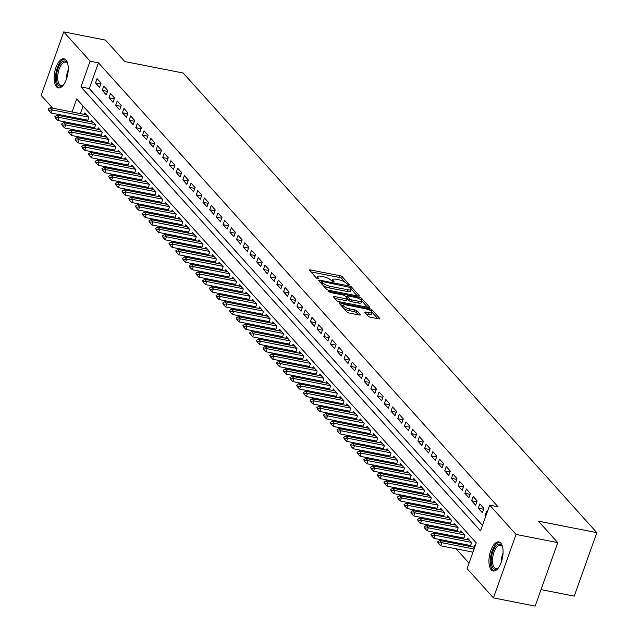 <?xml version="1.0" encoding="UTF-8"?>
<svg xmlns="http://www.w3.org/2000/svg" width="638" height="638" viewBox="0 0 638 638"><rect width="100%" height="100%" fill="white"/><g stroke="black" fill="none" stroke-linecap="round" stroke-linejoin="round"><path stroke-width="0.96" d="M348.611 284.875L349.297 284.588L342.295 276.804A1.866 0.526 19.6 0 0 339.998 275.752L310.523 269.954A1.866 0.526 19.6 0 0 309.422 270.065A1.866 0.526 19.6 0 0 309.542 270.368L316.544 278.152L318.92 278.814L317.931 277.594A5.965 1.691 19.6 0 1 317.549 276.621A5.965 1.691 19.6 0 1 321.066 276.278L323.522 276.764A5.965 1.691 19.6 0 1 330.867 280.138L333.379 281.884L334.152 281.805L333.164 280.584A5.965 1.691 19.6 0 1 332.781 279.611A5.965 1.691 19.6 0 1 336.29 279.269L338.746 279.755A5.965 1.691 19.6 0 1 346.099 283.128L348.611 284.875M491.244 569.846A14.818 6.603 101.1 0 1 490.08 552.867A14.818 6.603 101.1 0 1 498.868 541.925A14.818 6.603 101.1 0 1 500.774 543.082A14.818 6.603 101.1 0 1 501.946 560.052A14.818 6.603 101.1 0 1 493.158 571.002A14.818 6.603 101.1 0 1 491.244 569.846M56.423 86.72A14.818 6.603 101.1 0 1 55.251 69.749A14.818 6.603 101.1 0 1 64.047 58.8A14.818 6.603 101.1 0 1 65.953 59.956A14.818 6.603 101.1 0 1 67.126 76.935A14.818 6.603 101.1 0 1 58.337 87.877A14.818 6.603 101.1 0 1 56.423 86.72M368.222 316.169A1.866 0.526 19.6 0 0 370.519 317.23L378.789 318.848A1.866 0.526 19.6 0 0 379.889 318.745A1.866 0.526 19.6 0 0 379.769 318.442L371.986 309.797A1.866 0.526 19.6 0 0 369.689 308.744L340.214 302.954A1.866 0.526 19.6 0 0 339.121 303.058A1.866 0.526 19.6 0 0 339.233 303.361L347.016 312.006A1.866 0.526 19.6 0 0 349.313 313.059L359.298 315.02A1.866 0.526 19.6 0 0 360.398 314.917A1.866 0.526 19.6 0 0 360.279 314.614L356.953 310.913A1.866 0.526 19.6 0 0 354.656 309.861L349.696 308.888A4.984 1.42 19.6 0 1 343.236 305.251A4.984 1.42 19.6 0 1 346.171 304.964L365.582 308.776A4.984 1.42 19.6 0 1 372.042 312.413A4.984 1.42 19.6 0 1 369.107 312.7L365.869 312.062A1.866 0.526 19.6 0 0 364.776 312.173A1.866 0.526 19.6 0 0 364.896 312.476L368.222 316.169M52.675 108.181L41.159 95.381L63.76 31.9L105.469 40.098L124.777 61.551L183.17 73.027L596.841 532.642L538.448 521.166L557.756 542.619L516.046 534.421L493.437 597.902L467.08 568.617L476.243 542.882L76.68 98.93L72.03 111.985M63.76 31.9L90.117 61.184L80.954 86.92L480.526 530.872L489.689 505.136L516.046 534.421M489.689 505.136L498.031 506.779L98.459 62.827L90.117 61.184M358.285 296.072A1.866 0.526 19.6 0 0 359.385 295.968A1.866 0.526 19.6 0 0 359.266 295.665L351.49 287.02A1.866 0.526 19.6 0 0 349.193 285.968L319.718 280.178A1.866 0.526 19.6 0 0 318.617 280.281A1.866 0.526 19.6 0 0 318.737 280.584L326.512 289.229A1.866 0.526 19.6 0 0 328.809 290.282L358.285 296.072M361.738 298.409L369.514 307.053A1.866 0.526 19.6 0 1 369.633 307.356A1.866 0.526 19.6 0 1 368.541 307.46L339.057 301.67A1.866 0.526 19.6 0 1 336.76 300.618L333.435 296.917A1.866 0.526 19.6 0 1 333.315 296.614A1.866 0.526 19.6 0 1 334.416 296.503L346.37 298.855A1.866 0.526 19.6 0 0 347.463 298.751A1.866 0.526 19.6 0 0 347.343 298.448L345.142 295.992A1.866 0.526 19.6 0 0 342.845 294.939L330.396 292.491L328.706 291.542L329.471 291.462L359.441 297.356A1.866 0.526 19.6 0 1 361.738 298.409L361.18 299.98M468.404 545.099L469.496 546.303M461.689 537.635L462.781 538.847M454.974 530.178L456.066 531.382M448.259 522.713L449.351 523.926M441.544 515.257L442.636 516.461M434.829 507.792L435.921 509.004M428.114 500.328L429.199 501.54M421.399 492.871L422.484 494.075M414.684 485.406L415.769 486.619M407.969 477.95L409.054 479.154M401.254 470.485L402.339 471.697M394.539 463.021L395.624 464.233M387.824 455.564L388.909 456.768M381.109 448.099L382.194 449.311M374.394 440.643L375.479 441.847M367.679 433.178L368.764 434.39M360.956 425.713L362.049 426.926M354.242 418.257L355.334 419.461M347.527 410.792L348.619 412.004M340.812 403.336L341.904 404.54M334.097 395.871L335.189 397.083M327.382 388.406L328.474 389.619M320.667 380.95L321.759 382.154M313.952 373.485L315.036 374.697M307.237 366.029L308.321 367.233M300.522 358.564L301.607 359.776M293.807 351.099L294.892 352.312M287.092 343.643L288.177 344.847M280.377 336.178L281.462 337.39M273.662 328.722L274.747 329.926M266.947 321.257L268.032 322.469M260.232 313.8L261.317 315.005M253.517 306.336L254.602 307.54M246.802 298.871L247.887 300.083M240.079 291.414L241.172 292.619M233.364 283.95L234.457 285.162M226.649 276.493L227.742 277.697M219.935 269.029L221.027 270.233M213.22 261.564L214.312 262.776M206.505 254.107L207.597 255.312M199.79 246.643L200.874 247.855M193.075 239.186L194.159 240.39M186.36 231.722L187.444 232.934M179.645 224.257L180.729 225.469M172.93 216.8L174.014 218.005M166.215 209.336L167.3 210.548M159.5 201.879L160.585 203.083M152.785 194.415L153.87 195.627M146.07 186.95L147.155 188.162M139.355 179.493L140.44 180.698M132.64 172.029L133.725 173.241M125.917 164.572L127.01 165.776M119.202 157.107L120.295 158.32M112.487 149.643L113.58 150.855M105.772 142.186L106.865 143.391M99.057 134.722L100.15 135.934M92.343 127.265L93.435 128.469M101.083 83.1L97.056 78.618L95.525 82.908L99.56 87.39L101.083 83.1M107.798 90.556L103.771 86.082L102.239 90.373L106.275 94.847L107.798 90.556M114.513 98.021L110.486 93.547L108.962 97.837L112.99 102.311L114.513 98.021M121.228 105.485L117.201 101.003L115.677 105.294L119.705 109.768L121.228 105.485M127.943 112.942L123.916 108.468L122.392 112.759L126.42 117.233L127.943 112.942M134.658 120.407L130.631 115.925L129.107 120.215L133.135 124.697L134.658 120.407M141.373 127.863L137.345 123.389L135.822 127.68L139.85 132.154L141.373 127.863M148.096 135.328L144.06 130.854L142.537 135.136L146.565 139.618L148.096 135.328M154.811 142.792L150.775 138.31L149.252 142.601L153.279 147.075L154.811 142.792M161.526 150.249L157.49 145.775L155.967 150.066L159.994 154.54L161.526 150.249M168.241 157.714L164.205 153.232L162.682 157.522L166.709 162.004L168.241 157.714M174.956 165.17L170.928 160.696L169.397 164.987L173.424 169.461L174.956 165.17M181.671 172.635L177.643 168.161L176.112 172.443L180.139 176.925L181.671 172.635M188.385 180.099L184.358 175.617L182.827 179.908L186.854 184.382L188.385 180.099M195.1 187.556L191.073 183.082L189.542 187.373L193.569 191.847L195.1 187.556M201.815 195.021L197.788 190.539L196.257 194.829L200.284 199.311L201.815 195.021M208.53 202.477L204.503 198.003L202.972 202.294L207.007 206.768L208.53 202.477M215.245 209.942L211.218 205.468L209.687 209.75L213.722 214.232L215.245 209.942M221.96 217.406L217.933 212.925L216.402 217.215L220.437 221.689L221.96 217.406M228.675 224.863L224.648 220.389L223.117 224.68L227.152 229.154L228.675 224.863M235.39 232.328L231.363 227.846L229.839 232.136L233.867 236.618L235.39 232.328M242.105 239.784L238.078 235.31L236.554 239.601L240.582 244.075L242.105 239.784M248.82 247.249L244.793 242.775L243.269 247.058L247.297 251.539L248.82 247.249M255.535 254.714L251.508 250.232L249.984 254.522L254.012 258.996L255.535 254.714M262.258 262.17L258.223 257.696L256.699 261.987L260.727 266.461L262.258 262.17M268.973 269.635L264.937 265.153L263.414 269.443L267.442 273.925L268.973 269.635M275.688 277.091L271.652 272.617L270.129 276.908L274.157 281.382L275.688 277.091M282.403 284.556L278.367 280.082L276.844 284.365L280.872 288.847L282.403 284.556M289.118 292.021L285.09 287.539L283.559 291.829L287.586 296.303L289.118 292.021M295.833 299.477L291.805 295.003L290.274 299.294L294.301 303.768L295.833 299.477M302.548 306.942L298.52 302.46L296.989 306.75L301.016 311.232L302.548 306.942M309.263 314.398L305.235 309.924L303.704 314.215L307.731 318.689L309.263 314.398M315.977 321.863L311.95 317.389L310.419 321.672L314.446 326.154L315.977 321.863M322.692 329.32L318.665 324.846L317.134 329.136L321.169 333.61L322.692 329.32M329.407 336.784L325.38 332.31L323.849 336.601L327.884 341.075L329.407 336.784M336.122 344.249L332.095 339.767L330.564 344.057L334.599 348.531L336.122 344.249M342.837 351.705L338.81 347.231L337.279 351.522L341.314 355.996L342.837 351.705M349.552 359.17L345.525 354.688L344.002 358.979L348.029 363.461L349.552 359.17M356.267 366.627L352.24 362.153L350.717 366.443L354.744 370.917L356.267 366.627M362.982 374.091L358.955 369.617L357.432 373.908L361.459 378.382L362.982 374.091M369.697 381.556L365.67 377.074L364.146 381.364L368.174 385.838L369.697 381.556M376.412 389.013L372.385 384.539L370.861 388.829L374.889 393.303L376.412 389.013M383.135 396.477L379.1 391.995L377.576 396.286L381.604 400.768L383.135 396.477M389.85 403.934L385.815 399.46L384.291 403.75L388.319 408.224L389.85 403.934M396.565 411.398L392.529 406.924L391.006 411.207L395.034 415.689L396.565 411.398M403.28 418.863L399.244 414.381L397.721 418.672L401.749 423.146L403.28 418.863M409.995 426.32L405.967 421.846L404.436 426.136L408.464 430.61L409.995 426.32M416.71 433.784L412.682 429.302L411.151 433.593L415.178 438.075L416.71 433.784M423.425 441.241L419.397 436.767L417.866 441.057L421.893 445.531L423.425 441.241M430.14 448.705L426.112 444.231L424.581 448.514L428.608 452.996L430.14 448.705M436.855 456.17L432.827 451.688L431.296 455.979L435.323 460.453L436.855 456.17M443.57 463.627L439.542 459.153L438.011 463.443L442.046 467.917L443.57 463.627M450.284 471.091L446.257 466.609L444.726 470.9L448.761 475.382L450.284 471.091M456.999 478.548L452.972 474.074L451.441 478.364L455.476 482.838L456.999 478.548M463.714 486.012L459.687 481.538L458.156 485.821L462.191 490.303L463.714 486.012M470.429 493.477L466.402 488.995L464.879 493.286L468.906 497.76L470.429 493.477M477.144 500.934L473.117 496.46L471.594 500.75L475.621 505.224L477.144 500.934M483.859 508.398L479.832 503.916L478.309 508.207L482.336 512.689L483.859 508.398M98.459 62.827L89.296 88.562L482.472 525.409M487.201 512.107L486.547 511.381L485.024 515.671L485.678 516.397M80.077 130.989L81.162 132.202M86.792 138.454L87.885 139.666M93.507 145.919L94.599 147.123M100.222 153.375L101.314 154.587M106.937 160.84L108.029 162.044M113.652 168.296L114.744 169.509M120.367 175.761L121.459 176.973M127.082 183.226L128.174 184.43M133.805 190.682L134.889 191.894M140.519 198.147L141.604 199.351M147.234 205.603L148.319 206.816M153.949 213.068L155.034 214.28M160.664 220.533L161.749 221.737M167.379 227.989L168.464 229.201M174.094 235.454L175.179 236.658M180.809 242.911L181.894 244.123M187.524 250.375L188.609 251.587M194.239 257.84L195.324 259.044M200.954 265.296L202.047 266.509M207.669 272.761L208.762 273.965M214.384 280.218L215.477 281.43M221.099 287.682L222.191 288.886M227.814 295.147L228.906 296.351M234.529 302.603L235.621 303.816M241.244 310.068L242.336 311.272M247.967 317.525L249.051 318.737M254.682 324.989L255.766 326.193M261.397 332.454L262.481 333.658M268.112 339.91L269.196 341.123M274.826 347.375L275.911 348.579M281.541 354.832L282.626 356.044M288.256 362.296L289.341 363.5M294.971 369.753L296.056 370.965M301.686 377.217L302.771 378.43M308.401 384.682L309.486 385.886M315.116 392.139L316.201 393.351M321.831 399.603L322.924 400.808M328.546 407.06L329.639 408.272M335.261 414.525L336.354 415.737M341.976 421.989L343.069 423.193M348.691 429.446L349.784 430.658M355.406 436.91L356.498 438.115M362.121 444.367L363.213 445.579M368.844 451.832L369.928 453.044M375.559 459.296L376.643 460.5M382.274 466.753L383.358 467.965M388.989 474.217L390.073 475.422M395.704 481.674L396.788 482.886M402.418 489.139L403.503 490.351M409.133 496.603L410.218 497.807M415.848 504.06L416.933 505.272M422.563 511.524L423.648 512.729M429.278 518.981L430.363 520.193M435.993 526.446L437.086 527.658M442.708 533.91L443.801 535.115M449.423 541.367L450.516 542.579M456.138 548.832L469.026 563.147M83.076 106.036L80.372 113.62M78.665 118.429L78.33 119.362M76.616 124.171L76.289 125.104M85.628 119.8L86.72 121.013M84.32 114.393L84.838 112.934L88.865 117.408L87.526 121.172M91.035 121.858L91.553 120.399L95.58 124.873L94.241 128.629M97.75 129.323L98.268 127.855L102.295 132.337L100.956 136.093M104.465 136.779L104.983 135.32L109.01 139.794L107.67 143.55M111.179 144.244L111.698 142.776L115.725 147.258L114.393 151.015M117.894 151.7L118.413 150.241L122.44 154.715L121.108 158.479M124.609 159.165L125.128 157.706L129.155 162.18L127.823 165.936M131.324 166.63L131.843 165.162L135.87 169.644L134.538 173.4M138.039 174.086L138.558 172.627L142.593 177.101L141.253 180.857M144.754 181.551L145.273 180.083L149.308 184.565L147.968 188.322M151.469 189.007L151.988 187.548L156.023 192.022L154.683 195.786M158.184 196.472L158.702 195.013L162.738 199.487L161.398 203.243M164.899 203.929L165.417 202.469L169.453 206.951L168.113 210.707M171.614 211.393L172.14 209.934L176.168 214.408L174.828 218.164M178.329 218.858L178.855 217.391L182.883 221.872L181.543 225.629M185.044 226.315L185.57 224.855L189.598 229.329L188.258 233.093M191.759 233.779L192.285 232.32L196.313 236.794L194.973 240.55M198.482 241.236L199 239.776L203.028 244.258L201.688 248.015M205.197 248.7L205.715 247.241L209.743 251.715L208.403 255.471M211.912 256.165L212.43 254.698L216.457 259.18L215.118 262.936M218.627 263.622L219.145 262.162L223.172 266.636L221.833 270.392M225.342 271.086L225.86 269.627L229.887 274.101L228.548 277.857M232.057 278.543L232.575 277.083L236.602 281.565L235.27 285.322M238.771 286.007L239.29 284.548L243.317 289.022L241.985 292.778M245.486 293.472L246.005 292.005L250.032 296.487L248.7 300.243M252.201 300.929L252.72 299.469L256.747 303.943L255.415 307.699M258.916 308.393L259.435 306.934L263.47 311.408L262.13 315.164M265.631 315.85L266.15 314.39L270.185 318.872L268.845 322.629M272.346 323.314L272.865 321.855L276.9 326.329L275.56 330.085M279.061 330.779L279.58 329.312L283.615 333.794L282.275 337.55M285.776 338.236L286.303 336.776L290.33 341.25L288.99 345.006M292.491 345.7L293.017 344.241L297.045 348.715L295.705 352.471M299.206 353.157L299.732 351.697L303.76 356.171L302.42 359.936M305.921 360.622L306.447 359.162L310.475 363.636L309.135 367.392M312.644 368.086L313.162 366.619L317.19 371.101L315.85 374.857M319.359 375.543L319.877 374.083L323.905 378.557L322.565 382.314M326.074 383.007L326.592 381.54L330.62 386.022L329.28 389.778M332.789 390.464L333.307 389.005L337.335 393.479L335.995 397.243M339.504 397.929L340.022 396.469L344.049 400.943L342.71 404.699M346.219 405.393L346.737 403.926L350.764 408.408L349.433 412.164M352.934 412.85L353.452 411.39L357.479 415.864L356.148 419.621M359.649 420.314L360.167 418.847L364.194 423.329L362.863 427.085M366.364 427.771L366.882 426.312L370.909 430.786L369.577 434.55M373.078 435.236L373.597 433.776L377.632 438.25L376.292 442.006M379.793 442.7L380.312 441.233L384.347 445.715L383.007 449.471M386.508 450.157L387.027 448.697L391.062 453.171L389.722 456.928M393.223 457.621L393.742 456.154L397.777 460.636L396.437 464.392M399.938 465.078L400.465 463.619L404.492 468.093L403.152 471.857M406.653 472.543L407.18 471.083L411.207 475.557L409.867 479.313M413.368 479.999L413.895 478.54L417.922 483.022L416.582 486.778M420.083 487.464L420.609 486.004L424.637 490.478L423.297 494.235M426.798 494.928L427.324 493.461L431.352 497.943L430.012 501.699M433.521 502.385L434.039 500.926L438.067 505.4L436.727 509.164M440.236 509.85L440.754 508.39L444.782 512.864L443.442 516.62M446.951 517.306L447.469 515.847L451.497 520.329L450.157 524.085M453.666 524.771L454.184 523.312L458.212 527.785L456.872 531.542M460.381 532.236L460.899 530.768L464.927 535.25L463.587 539.006M467.096 539.692L467.614 538.233L471.641 542.707L470.31 546.463M473.811 547.157L474.329 545.697L474.983 546.423M541.024 589.6L574.24 596.123L596.841 532.642M557.756 542.619L535.154 606.1L493.437 597.902M66.105 123.102L65.02 121.89M59.39 115.638L58.305 114.433M70.324 116.794L69.989 117.719M68.274 122.536L67.947 123.461M89.296 88.562L80.954 86.92M95.525 82.908L100.78 83.945M102.239 90.373L107.495 91.401M108.962 97.837L114.218 98.866M115.677 105.294L120.933 106.331M122.392 112.759L127.648 113.787M129.107 120.215L134.363 121.252M135.822 127.68L141.078 128.709M142.537 135.136L147.793 136.173M149.252 142.601L154.508 143.638M155.967 150.066L161.223 151.094M162.682 157.522L167.938 158.559M169.397 164.987L174.653 166.016M176.112 172.443L181.367 173.48M182.827 179.908L188.082 180.945M189.542 187.373L194.797 188.401M196.257 194.829L201.512 195.866M202.972 202.294L208.227 203.323M209.687 209.75L214.942 210.787M216.402 217.215L221.657 218.252M223.117 224.68L228.372 225.708M229.839 232.136L235.095 233.173M236.554 239.601L241.81 240.63M243.269 247.058L248.525 248.094M249.984 254.522L255.24 255.559M256.699 261.987L261.955 263.016M263.414 269.443L268.67 270.48M270.129 276.908L275.385 277.937M276.844 284.365L282.1 285.401M283.559 291.829L288.815 292.858M290.274 299.294L295.53 300.323M296.989 306.75L302.245 307.787M303.704 314.215L308.959 315.244M310.419 321.672L315.674 322.708M317.134 329.136L322.389 330.165M323.849 336.601L329.104 337.63M330.564 344.057L335.819 345.094M337.279 351.522L342.534 352.551M344.002 358.979L349.257 360.015M350.717 366.443L355.972 367.472M357.432 373.908L362.687 374.937M364.146 381.364L369.402 382.401M370.861 388.829L376.117 389.858M377.576 396.286L382.832 397.322M384.291 403.75L389.547 404.779M391.006 411.207L396.262 412.244M397.721 418.672L402.977 419.708M404.436 426.136L409.692 427.165M411.151 433.593L416.407 434.63M417.866 441.057L423.122 442.086M424.581 448.514L429.837 449.551M431.296 455.979L436.551 457.015M438.011 463.443L443.266 464.472M444.726 470.9L449.981 471.937M451.441 478.364L456.696 479.393M458.156 485.821L463.411 486.858M464.879 493.286L470.134 494.322M471.594 500.75L476.849 501.779M478.309 508.207L483.564 509.244M485.024 515.671L485.877 515.839M332.781 279.611L332.167 281.334A5.965 1.691 19.6 0 0 332.151 281.422M317.549 276.621L316.942 278.335A5.965 1.691 19.6 0 0 316.919 278.431M345.038 282.251L341.681 278.519A1.866 0.526 19.6 0 0 339.384 277.466L310.889 271.868M321.416 282.347L320.085 282.084M357.304 295.88L351.283 289.189M349.919 287.379L322.437 281.549L321.672 281.629L322.708 282.905A5.965 1.691 19.6 0 0 330.061 286.279L347.742 289.756A5.965 1.691 19.6 0 0 351.259 289.413A5.965 1.691 19.6 0 0 350.876 288.44L349.919 287.379M323.155 285.497A5.965 1.691 19.6 0 0 329.447 287.993L330.061 286.279M351.259 289.413L350.645 291.127A5.965 1.691 19.6 0 1 347.136 291.47L329.447 287.993M361.73 300.793L367.56 307.269M334.783 298.417L345.756 300.57A1.866 0.526 19.6 0 0 346.857 300.466A1.866 0.526 19.6 0 0 346.737 300.163M345.565 296.463L347.088 296.766M358.771 301.296A4.984 1.42 19.6 0 0 361.706 301.008A4.984 1.42 19.6 0 0 355.246 297.372L348.412 296.032A1.866 0.526 19.6 0 0 347.311 296.136A1.866 0.526 19.6 0 0 347.431 296.439L349.64 298.895A1.866 0.526 19.6 0 0 351.937 299.948L358.771 301.296L358.165 303.01A4.984 1.42 19.6 0 0 361.1 302.723L361.706 301.008M358.165 303.01L351.323 301.662A1.866 0.526 19.6 0 1 349.026 300.61L347.431 298.839M372.042 312.413L371.428 314.127A4.984 1.42 19.6 0 1 368.493 314.414L366.244 313.968M343.236 305.251L342.63 306.966A4.984 1.42 19.6 0 0 342.606 307.101M343.938 308.585A4.984 1.42 19.6 0 0 349.09 310.602L349.696 308.888M358.317 314.829L356.339 312.628A1.866 0.526 19.6 0 0 354.042 311.575L349.09 310.602M343.196 305.371L340.58 304.86M377.808 318.657L372.066 312.277M86.545 114.832L50.258 107.702L52.276 109.943L88.562 117.073M49.142 110.238L48.137 109.122L48.959 110.757L49.142 110.238L52.276 109.943L51.176 113.03L87.861 120.239M50.258 107.702L48.137 109.122M48.959 110.757L51.176 113.03M63.8 84.447A12.824 5.718 101.1 0 1 63.17 85.061A12.824 5.718 101.1 0 1 58.401 85.181A12.824 5.718 101.1 0 1 57.994 68.569A12.824 5.718 101.1 0 1 66.647 62.022A12.824 5.718 101.1 0 1 67.461 63.242A12.824 5.718 101.1 0 1 67.811 64.047M67.692 63.736A11.875 5.287 -78.9 0 0 67.181 63.042A11.875 5.287 -78.9 0 0 65.65 62.117A11.875 5.287 -78.9 0 0 58.6 70.89A11.875 5.287 -78.9 0 0 59.541 84.487A11.875 5.287 -78.9 0 0 61.073 85.412A11.875 5.287 -78.9 0 0 63.569 84.687M64.893 59.103A14.722 6.563 -78.9 0 0 56.495 70.547A14.722 6.563 -78.9 0 0 57.787 86.896A14.722 6.563 -78.9 0 0 59.23 87.916M498.621 567.573A12.824 5.718 101.1 0 1 497.999 568.187A12.824 5.718 101.1 0 1 491.364 558.154A12.824 5.718 101.1 0 1 496.069 545.881A12.824 5.718 101.1 0 1 502.281 546.367A12.824 5.718 101.1 0 1 502.632 547.173M502.513 546.862A11.875 5.287 -78.9 0 0 500.471 545.243A11.875 5.287 -78.9 0 0 492.64 558.21A11.875 5.287 -78.9 0 0 495.893 568.538A11.875 5.287 -78.9 0 0 498.398 567.812M499.714 542.228A14.722 6.563 -78.9 0 0 490.47 558.362A14.722 6.563 -78.9 0 0 494.051 571.042M93.26 122.297L56.973 115.167L58.991 117.4L95.277 124.538M55.857 117.703L54.852 116.587L55.673 118.221L55.857 117.703L58.991 117.4L57.891 120.494L94.576 127.704M56.973 115.167L54.852 116.587M55.673 118.221L57.891 120.494M99.975 129.761L63.688 122.624L65.706 124.865L101.992 131.994M62.572 125.168L61.567 124.043L62.388 125.678L62.572 125.168L65.706 124.865L64.605 127.951L101.29 135.16M63.688 122.624L61.567 124.043M62.388 125.678L64.605 127.951M106.69 137.218L70.403 130.088L72.421 132.329L108.707 139.459M69.287 132.624L68.282 131.508L69.103 133.143L69.287 132.624L72.421 132.329L71.32 135.416L108.005 142.625M70.403 130.088L68.282 131.508M69.103 133.143L71.32 135.416M113.404 144.682L77.118 137.545L79.136 139.786L115.422 146.915M76.002 140.089L74.997 138.972L75.818 140.599L76.002 140.089L79.136 139.786L78.035 142.872L114.72 150.082M77.118 137.545L74.997 138.972M75.818 140.599L78.035 142.872M120.127 152.139L83.833 145.009L85.851 147.25L122.137 154.38M82.725 147.545L81.712 146.429L82.541 148.064L82.725 147.545L85.851 147.25L84.75 150.337L121.435 157.546M83.833 145.009L81.712 146.429M82.541 148.064L84.75 150.337M126.842 159.604L90.556 152.474L92.566 154.707L128.852 161.845M89.44 155.01L88.427 153.894L89.256 155.528L89.44 155.01L92.566 154.707L91.465 157.801L128.15 165.011M90.556 152.474L88.427 153.894M89.256 155.528L91.465 157.801M133.557 167.06L97.271 159.931L99.281 162.172L135.567 169.301M96.155 162.475L95.142 161.35L95.971 162.985L96.155 162.475L99.281 162.172L98.18 165.258L134.865 172.467M97.271 159.931L95.142 161.35M95.971 162.985L98.18 165.258M140.272 174.525L103.986 167.395L105.996 169.636L142.282 176.766M102.87 169.931L101.857 168.815L102.686 170.45L102.87 169.931L105.996 169.636L104.895 172.723L141.58 179.932M103.986 167.395L101.857 168.815M102.686 170.45L104.895 172.723M146.987 181.989L110.701 174.852L112.711 177.093L148.997 184.222M109.584 177.396L108.572 176.271L109.401 177.906L109.584 177.396L112.711 177.093L111.61 180.179L148.295 187.389M110.701 174.852L108.572 176.271M109.401 177.906L111.61 180.179M153.702 189.446L117.416 182.316L119.426 184.557L155.712 191.687M116.299 184.853L115.295 183.736L116.116 185.371L116.299 184.853L119.426 184.557L118.333 187.644L155.01 194.853M117.416 182.316L115.295 183.736M116.116 185.371L118.333 187.644M160.417 196.911L124.131 189.781L126.141 192.014L162.427 199.152M123.014 192.317L122.01 191.201L122.831 192.835L123.014 192.317L126.141 192.014L125.048 195.108L161.725 202.318M124.131 189.781L122.01 191.201M122.831 192.835L125.048 195.108M167.132 204.367L130.846 197.238L132.863 199.479L169.15 206.608M129.729 199.782L128.724 198.657L129.546 200.292L129.729 199.782L132.863 199.479L131.763 202.565L168.44 209.774M130.846 197.238L128.724 198.657M129.546 200.292L131.763 202.565M173.847 211.832L137.561 204.702L139.578 206.935L175.865 214.073M136.444 207.238L135.439 206.122L136.261 207.757L136.444 207.238L139.578 206.935L138.478 210.03L175.163 217.239M137.561 204.702L135.439 206.122M136.261 207.757L138.478 210.03M180.562 219.297L144.276 212.159L146.293 214.4L182.58 221.53M143.159 214.703L142.154 213.578L142.976 215.213L143.159 214.703L146.293 214.4L145.193 217.486L181.878 224.696M144.276 212.159L142.154 213.578M142.976 215.213L145.193 217.486M187.277 226.753L150.991 219.624L153.008 221.864L189.295 228.994M149.874 222.16L148.869 221.043L149.691 222.678L149.874 222.16L153.008 221.864L151.908 224.951L188.593 232.16M150.991 219.624L148.869 221.043M149.691 222.678L151.908 224.951M193.992 234.218L157.706 227.088L159.723 229.321L196.01 236.459M156.589 229.624L155.584 228.508L156.406 230.143L156.589 229.624L159.723 229.321L158.623 232.407L195.308 239.625M157.706 227.088L155.584 228.508M156.406 230.143L158.623 232.407M200.707 241.674L164.421 234.545L166.438 236.786L202.724 243.915M163.304 237.089L162.299 235.964L163.121 237.599L163.304 237.089L166.438 236.786L165.338 239.872L202.023 247.081M164.421 234.545L162.299 235.964M163.121 237.599L165.338 239.872M207.422 249.139L171.136 242.009L173.153 244.242L209.439 251.38M170.019 244.545L169.014 243.429L169.836 245.064L170.019 244.545L173.153 244.242L172.053 247.337L208.738 254.546M171.136 242.009L169.014 243.429M169.836 245.064L172.053 247.337M214.137 256.604L177.85 249.466L179.868 251.707L216.154 258.837M176.734 252.01L175.729 250.886L176.551 252.52L176.734 252.01L179.868 251.707L178.768 254.793L215.453 262.003M177.85 249.466L175.729 250.886M176.551 252.52L178.768 254.793M220.852 264.06L184.565 256.931L186.583 259.172L222.869 266.301M183.449 259.467L182.444 258.35L183.266 259.985L183.449 259.467L186.583 259.172L185.483 262.258L222.168 269.467M184.565 256.931L182.444 258.35M183.266 259.985L185.483 262.258M227.567 271.525L191.28 264.395L193.298 266.628L229.584 273.758M190.164 266.931L189.159 265.815L189.98 267.442L190.164 266.931L193.298 266.628L192.197 269.714L228.882 276.932M191.28 264.395L189.159 265.815M189.98 267.442L192.197 269.714M234.282 278.981L197.995 271.852L200.013 274.093L236.299 281.222M196.887 274.396L195.874 273.271L196.703 274.906L196.887 274.396L200.013 274.093L198.912 277.179L235.597 284.389M197.995 271.852L195.874 273.271M196.703 274.906L198.912 277.179M241.004 286.446L204.718 279.316L206.728 281.549L243.014 288.687M203.602 281.852L202.589 280.736L203.418 282.371L203.602 281.852L206.728 281.549L205.627 284.644L242.312 291.853M204.718 279.316L202.589 280.736M203.418 282.371L205.627 284.644M247.719 293.911L211.433 286.773L213.443 289.014L249.729 296.144M210.317 289.317L209.304 288.193L210.133 289.827L210.317 289.317L213.443 289.014L212.342 292.1L249.027 299.31M211.433 286.773L209.304 288.193M210.133 289.827L212.342 292.1M254.434 301.367L218.148 294.238L220.158 296.479L256.444 303.608M217.032 296.774L216.019 295.657L216.848 297.292L217.032 296.774L220.158 296.479L219.057 299.565L255.742 306.774M218.148 294.238L216.019 295.657M216.848 297.292L219.057 299.565M261.149 308.832L224.863 301.702L226.873 303.935L263.159 311.065M223.747 304.238L222.734 303.122L223.563 304.749L223.747 304.238L226.873 303.935L225.772 307.022L262.457 314.231M224.863 301.702L222.734 303.122M223.563 304.749L225.772 307.022M267.864 316.288L231.578 309.159L233.588 311.4L269.874 318.529M230.462 311.703L229.449 310.578L230.278 312.213L230.462 311.703L233.588 311.4L232.487 314.486L269.172 321.696M231.578 309.159L229.449 310.578M230.278 312.213L232.487 314.486M274.579 323.753L238.293 316.623L240.303 318.856L276.589 325.994M237.176 319.159L236.172 318.043L236.993 319.678L237.176 319.159L240.303 318.856L239.21 321.951L275.887 329.16M238.293 316.623L236.172 318.043M236.993 319.678L239.21 321.951M281.294 331.218L245.008 324.08L247.018 326.321L283.304 333.451M243.891 326.624L242.887 325.5L243.708 327.135L243.891 326.624L247.018 326.321L245.925 329.407L282.602 336.617M245.008 324.08L242.887 325.5M243.708 327.135L245.925 329.407M288.009 338.674L251.723 331.545L253.741 333.786L290.027 340.915M250.606 334.081L249.602 332.964L250.423 334.599L250.606 334.081L253.741 333.786L252.64 336.872L289.325 344.081M251.723 331.545L249.602 332.964M250.423 334.599L252.64 336.872M294.724 346.139L258.438 339.001L260.456 341.242L296.742 348.372M257.321 341.545L256.316 340.429L257.138 342.056L257.321 341.545L260.456 341.242L259.355 344.329L296.04 351.538M258.438 339.001L256.316 340.429M257.138 342.056L259.355 344.329M301.439 353.596L265.153 346.466L267.17 348.707L303.457 355.837M264.036 349.002L263.031 347.885L263.853 349.52L264.036 349.002L267.17 348.707L266.07 351.793L302.755 359.003M265.153 346.466L263.031 347.885M263.853 349.52L266.07 351.793M308.154 361.06L271.868 353.93L273.885 356.163L310.172 363.301M270.751 356.467L269.746 355.35L270.568 356.985L270.751 356.467L273.885 356.163L272.785 359.258L309.47 366.467M271.868 353.93L269.746 355.35M270.568 356.985L272.785 359.258M314.869 368.525L278.583 361.387L280.6 363.628L316.887 370.758M277.466 363.931L276.461 362.807L277.283 364.442L277.466 363.931L280.6 363.628L279.5 366.714L316.185 373.924M278.583 361.387L276.461 362.807M277.283 364.442L279.5 366.714M321.584 375.981L285.298 368.852L287.315 371.093L323.602 378.222M284.181 371.388L283.176 370.271L283.998 371.906L284.181 371.388L287.315 371.093L286.215 374.179L322.9 381.388M285.298 368.852L283.176 370.271M283.998 371.906L286.215 374.179M328.299 383.446L292.013 376.308L294.03 378.549L330.317 385.679M290.896 378.852L289.891 377.736L290.713 379.363L290.896 378.852L294.03 378.549L292.93 381.636L329.615 388.845M292.013 376.308L289.891 377.736M290.713 379.363L292.93 381.636M335.014 390.903L298.728 383.773L300.745 386.014L337.031 393.144M297.611 386.309L296.606 385.192L297.428 386.827L297.611 386.309L300.745 386.014L299.645 389.1L336.33 396.31M298.728 383.773L296.606 385.192M297.428 386.827L299.645 389.1M341.729 398.367L305.442 391.238L307.46 393.471L343.746 400.608M304.326 393.774L303.321 392.657L304.143 394.292L304.326 393.774L307.46 393.471L306.36 396.565L343.045 403.774M305.442 391.238L303.321 392.657M304.143 394.292L306.36 396.565M348.444 405.824L312.157 398.694L314.175 400.935L350.461 408.065M311.041 401.238L310.036 400.114L310.858 401.749L311.041 401.238L314.175 400.935L313.075 404.021L349.76 411.231M312.157 398.694L310.036 400.114M310.858 401.749L313.075 404.021M355.167 413.288L318.872 406.159L320.89 408.4L357.176 415.529M317.764 408.695L316.751 407.578L317.58 409.213L317.764 408.695L320.89 408.4L319.79 411.486L356.475 418.695M318.872 406.159L316.751 407.578M317.58 409.213L319.79 411.486M361.882 420.753L325.595 413.615L327.605 415.856L363.891 422.986M324.479 416.159L323.466 415.043L324.295 416.67L324.479 416.159L327.605 415.856L326.504 418.943L363.189 426.152M325.595 413.615L323.466 415.043M324.295 416.67L326.504 418.943M368.597 428.21L332.31 421.08L334.32 423.321L370.606 430.451M331.194 423.616L330.181 422.5L331.01 424.134L331.194 423.616L334.32 423.321L333.219 426.407L369.904 433.617M332.31 421.08L330.181 422.5M331.01 424.134L333.219 426.407M375.311 435.674L339.025 428.545L341.035 430.778L377.321 437.915M337.909 431.081L336.896 429.964L337.725 431.599L337.909 431.081L341.035 430.778L339.934 433.872L376.619 441.081M339.025 428.545L336.896 429.964M337.725 431.599L339.934 433.872M382.026 443.131L345.74 436.001L347.75 438.242L384.036 445.372M344.624 438.545L343.611 437.421L344.44 439.056L344.624 438.545L347.75 438.242L346.649 441.329L383.334 448.538M345.74 436.001L343.611 437.421M344.44 439.056L346.649 441.329M388.741 450.595L352.455 443.466L354.465 445.699L390.751 452.836M351.339 446.002L350.334 444.885L351.155 446.52L351.339 446.002L354.465 445.699L353.372 448.793L390.049 456.003M352.455 443.466L350.334 444.885M351.155 446.52L353.372 448.793M395.456 458.06L359.17 450.922L361.18 453.163L397.466 460.293M358.054 453.466L357.049 452.342L357.87 453.977L358.054 453.466L361.18 453.163L360.087 456.25L396.764 463.459M359.17 450.922L357.049 452.342M357.87 453.977L360.087 456.25M402.171 465.517L365.885 458.387L367.903 460.628L404.189 467.758M364.769 460.923L363.764 459.807L364.585 461.441L364.769 460.923L367.903 460.628L366.802 463.714L403.479 470.924M365.885 458.387L363.764 459.807M364.585 461.441L366.802 463.714M408.886 472.981L372.6 465.852L374.618 468.085L410.904 475.222M371.483 468.388L370.479 467.271L371.3 468.906L371.483 468.388L374.618 468.085L373.517 471.179L410.202 478.388M372.6 465.852L370.479 467.271M371.3 468.906L373.517 471.179M415.601 480.438L379.315 473.308L381.333 475.549L417.619 482.679M378.198 475.852L377.194 474.728L378.015 476.363L378.198 475.852L381.333 475.549L380.232 478.636L416.917 485.845M379.315 473.308L377.194 474.728M378.015 476.363L380.232 478.636M422.316 487.903L386.03 480.773L388.048 483.006L424.334 490.144M384.913 483.309L383.909 482.192L384.73 483.827L384.913 483.309L388.048 483.006L386.947 486.1L423.632 493.31M386.03 480.773L383.909 482.192M384.73 483.827L386.947 486.1M429.031 495.367L392.745 488.23L394.762 490.47L431.049 497.6M391.628 490.774L390.623 489.649L391.445 491.284L391.628 490.774L394.762 490.47L393.662 493.557L430.347 500.766M392.745 488.23L390.623 489.649M391.445 491.284L393.662 493.557M435.746 502.824L399.46 495.694L401.477 497.935L437.764 505.065M398.343 498.23L397.338 497.114L398.16 498.749L398.343 498.23L401.477 497.935L400.377 501.021L437.062 508.231M399.46 495.694L397.338 497.114M398.16 498.749L400.377 501.021M442.461 510.288L406.175 503.159L408.192 505.392L444.479 512.529M405.058 505.695L404.053 504.578L404.875 506.213L405.058 505.695L408.192 505.392L407.092 508.478L443.777 515.695M406.175 503.159L404.053 504.578M404.875 506.213L407.092 508.478M449.176 517.745L412.89 510.615L414.907 512.856L451.194 519.986M411.773 513.159L410.768 512.035L411.59 513.67L411.773 513.159L414.907 512.856L413.807 515.943L450.492 523.152M412.89 510.615L410.768 512.035M411.59 513.67L413.807 515.943M455.891 525.21L419.605 518.08L421.622 520.313L457.909 527.451M418.488 520.616L417.483 519.499L418.305 521.134L418.488 520.616L421.622 520.313L420.522 523.407L457.207 530.617M419.605 518.08L417.483 519.499M418.305 521.134L420.522 523.407M462.606 532.674L426.32 525.537L428.337 527.778L464.624 534.907M425.203 528.081L424.198 526.956L425.02 528.591L425.203 528.081L428.337 527.778L427.237 530.864L463.922 538.073M426.32 525.537L424.198 526.956M425.02 528.591L427.237 530.864M469.321 540.131L433.035 533.001L435.052 535.242L471.338 542.372M431.926 535.537L430.913 534.421L431.743 536.056L431.926 535.537L435.052 535.242L433.952 538.328L470.637 545.538M433.035 533.001L430.913 534.421M431.743 536.056L433.952 538.328M474.664 547.324L439.757 540.466L441.767 542.699L474.05 549.047M438.641 543.002L437.628 541.885L438.458 543.512L438.641 543.002L441.767 542.699L440.667 545.785L472.949 552.133M439.757 540.466L437.628 541.885M438.458 543.512L440.667 545.785M332.765 281.701L333.164 280.584M317.533 278.71L317.931 277.594M310.14 271.03L310.523 269.954M339.384 277.466L339.998 275.752M341.681 278.519L342.295 276.804M319.335 281.246L319.718 280.178M348.898 286.797L349.193 285.968M350.956 288.528L351.49 287.02M359.098 296.128L359.266 295.665M321.217 283.344L321.751 281.844M322.174 284.404L322.708 282.905M347.136 291.47L347.742 289.756M369.354 307.516L369.514 307.053M334.033 297.579L334.416 296.503M345.756 300.57L346.37 298.855M329.256 292.084L329.471 291.462M358.995 298.616L359.441 297.356M346.897 297.946L347.431 296.439M349.026 300.61L349.64 298.895M351.323 301.662L351.937 299.948M365.486 313.138L365.869 312.062M368.493 314.414L369.107 312.7M354.042 311.575L354.656 309.861M356.339 312.628L356.953 310.913M360.111 315.076L360.279 314.614M339.831 304.023L340.214 302.954M369.25 309.988L369.689 308.744M371.444 311.328L371.986 309.797M379.602 318.904L379.769 318.442M66.376 79.303A11.875 5.287 101.1 0 1 68.25 69.781M501.197 562.421A11.875 5.287 101.1 0 1 501.332 559.917A11.875 5.287 101.1 0 1 503.071 552.907M321.105 283.216L321.672 281.629M346.857 300.466L347.463 298.751M346.737 297.763L347.311 296.136"/></g></svg>
